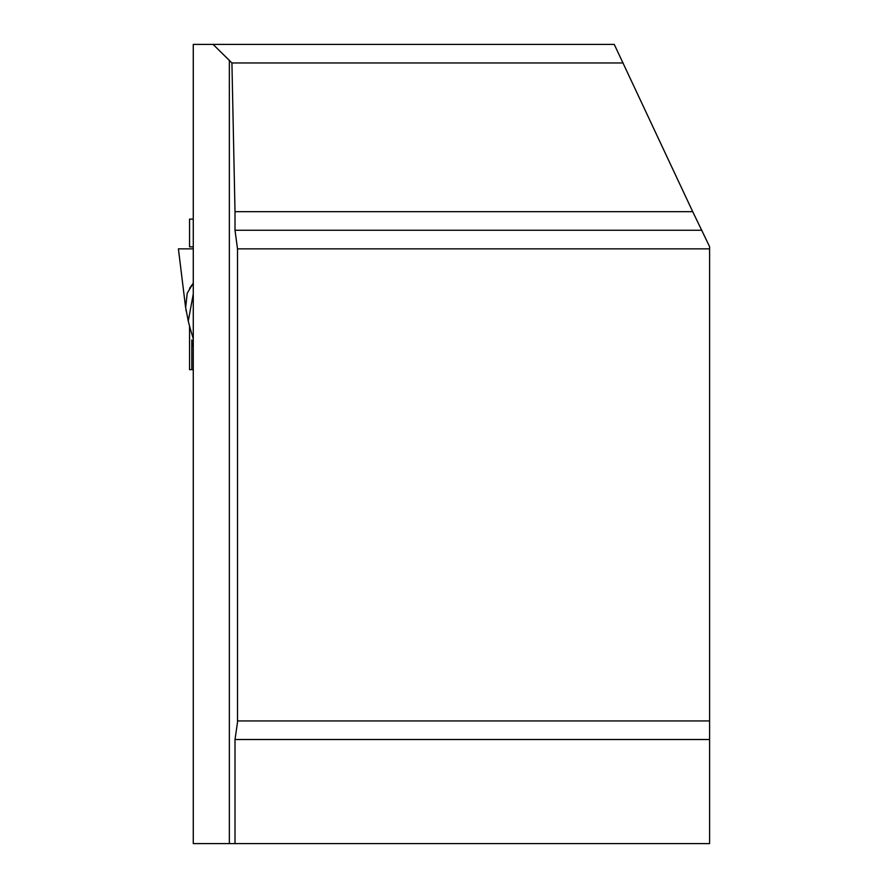 <?xml version="1.0" encoding="UTF-8"?>
<svg xmlns="http://www.w3.org/2000/svg" width="888" height="888" viewBox="0 0 888 888"><rect width="100%" height="100%" fill="white"/><g stroke="black" fill="none" stroke-linecap="round" stroke-linejoin="round"><path stroke-width="1.33" d="M189.555 326.051L189.555 369.652L191.808 369.652L191.808 339.982L193.273 347.008M193.273 246.853L189.555 246.853L189.555 219.114L193.273 219.114M189.555 288.356L193.273 283.15L187.213 293.24L185.636 307.703M182.029 248.851L193.273 248.851L178.41 248.851L185.537 306.959M190.132 328.205L193.273 338.783M193.273 369.652L191.808 369.652M185.503 306.682L188.3 321.301M193.273 293.939L188.267 321.167L190.154 328.327M213.087 44.4L614.263 44.4L692.718 211.677L235.009 211.677L231.923 62.97L213.087 44.4L193.273 44.4L327.783 44.4M692.718 211.677L709.59 246.631L709.59 843.6L193.273 843.6L193.273 44.4M231.923 62.97L623.176 62.97M616.505 49.217L614.263 44.4M235.009 843.6L235.009 739.515L237.507 722.321L237.507 248.851L709.59 248.851M237.507 248.851L235.009 230.258L235.009 211.677M237.507 720.934L709.59 720.934M189.555 246.853L189.555 219.114M229.348 60.107L229.348 843.6M701.387 230.258L235.009 230.258M235.009 739.515L709.59 739.515M189.91 327.317L190.01 328.038M186.092 310.844L185.925 309.79"/></g></svg>

